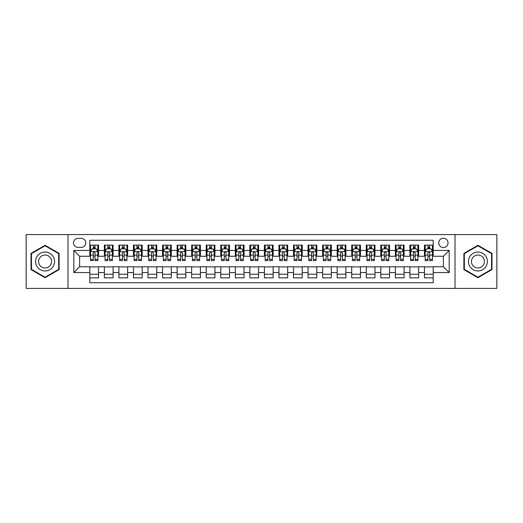 <?xml version="1.0" encoding="UTF-8"?>
<svg xmlns="http://www.w3.org/2000/svg" width="523" height="523" viewBox="0 0 523 523"><rect width="100%" height="100%" fill="white"/><g stroke="black" fill="none" stroke-linecap="round" stroke-linejoin="round"><path stroke-width="0.78" d="M443.38 238.22A4.655 4.655 0 0 0 438.725 242.875A4.655 4.655 0 0 0 443.38 247.529A4.655 4.655 0 0 0 448.034 242.875A4.655 4.655 0 0 0 443.38 238.22M455.017 288.415L496.85 288.415L496.85 234.585L455.017 234.585L455.017 288.415L67.983 288.415L67.983 234.585L26.15 234.585L26.15 288.415L67.983 288.415M433.194 245.13L424.46 245.13L424.46 250.445L418.642 250.445L418.642 256.263L424.46 256.263L424.46 250.445M418.642 250.445L418.642 245.13L409.914 245.13L409.914 250.445L404.089 250.445L404.089 256.263L409.914 256.263L409.914 250.445M404.089 250.445L404.089 245.13L395.362 245.13L395.362 250.445L389.543 250.445L389.543 256.263L395.362 256.263L395.362 250.445M389.543 250.445L389.543 245.13L380.809 245.13L380.809 250.445L374.991 250.445L374.991 256.263L380.809 256.263L380.809 250.445M374.991 250.445L374.991 245.13L366.263 245.13L366.263 250.445L360.439 250.445L360.439 256.263L366.263 256.263L366.263 250.445M360.439 250.445L360.439 245.13L351.711 245.13L351.711 250.445L345.893 250.445L345.893 256.263L351.711 256.263L351.711 250.445M345.893 250.445L345.893 245.13L337.158 245.13L337.158 250.445L331.34 250.445L331.34 256.263L337.158 256.263L337.158 250.445M331.34 250.445L331.34 245.13L322.613 245.13L322.613 250.445L316.788 250.445L316.788 256.263L322.613 256.263L322.613 250.445M316.788 250.445L316.788 245.13L308.06 245.13L308.06 250.445L302.242 250.445L302.242 256.263L308.06 256.263L308.06 250.445M302.242 250.445L302.242 245.13L293.508 245.13L293.508 250.445L287.689 250.445L287.689 256.263L293.508 256.263L293.508 250.445M287.689 250.445L287.689 245.13L278.962 245.13L278.962 250.445L273.143 250.445L273.143 256.263L278.962 256.263L278.962 250.445M273.143 250.445L273.143 245.13L264.409 245.13L264.409 250.445L258.591 250.445L258.591 256.263L264.409 256.263L264.409 250.445M258.591 250.445L258.591 245.13L249.857 245.13L249.857 250.445L244.038 250.445L244.038 256.263L249.857 256.263L249.857 250.445M244.038 250.445L244.038 245.13L235.311 245.13L235.311 250.445L229.492 250.445L229.492 256.263L235.311 256.263L235.311 250.445M229.492 250.445L229.492 245.13L220.758 245.13L220.758 250.445L214.94 250.445L214.94 256.263L220.758 256.263L220.758 250.445M214.94 250.445L214.94 245.13L206.212 245.13L206.212 250.445L200.387 250.445L200.387 256.263L206.212 256.263L206.212 250.445M200.387 250.445L200.387 245.13L191.66 245.13L191.66 250.445L185.842 250.445L185.842 256.263L191.66 256.263L191.66 250.445M185.842 250.445L185.842 245.13L177.107 245.13L177.107 250.445L171.289 250.445L171.289 256.263L177.107 256.263L177.107 250.445M171.289 250.445L171.289 245.13L162.561 245.13L162.561 250.445L156.737 250.445L156.737 256.263L162.561 256.263L162.561 250.445M156.737 250.445L156.737 245.13L148.009 245.13L148.009 250.445L142.191 250.445L142.191 256.263L148.009 256.263L148.009 250.445M142.191 250.445L142.191 245.13L133.457 245.13L133.457 250.445L127.638 250.445L127.638 256.263L133.457 256.263L133.457 250.445M127.638 250.445L127.638 245.13L118.911 245.13L118.911 250.445L113.086 250.445L113.086 256.263L118.911 256.263L118.911 250.445M113.086 250.445L113.086 245.13L104.358 245.13L104.358 256.263L98.54 256.263L98.54 245.13L89.806 245.13M89.806 277.87L98.54 277.87L98.54 266.737L104.358 266.737L104.358 277.87L113.086 277.87L113.086 266.737L118.911 266.737L118.911 272.555L113.086 272.555M118.911 272.555L118.911 277.87L127.638 277.87L127.638 266.737L133.457 266.737L133.457 272.555L127.638 272.555M133.457 272.555L133.457 277.87L142.191 277.87L142.191 266.737L148.009 266.737L148.009 272.555L142.191 272.555M148.009 272.555L148.009 277.87L156.737 277.87L156.737 266.737L162.561 266.737L162.561 272.555L156.737 272.555M162.561 272.555L162.561 277.87L171.289 277.87L171.289 266.737L177.107 266.737L177.107 272.555L171.289 272.555M177.107 272.555L177.107 277.87L185.842 277.87L185.842 266.737L191.66 266.737L191.66 272.555L185.842 272.555M191.66 272.555L191.66 277.87L200.387 277.87L200.387 266.737L206.212 266.737L206.212 272.555L200.387 272.555M206.212 272.555L206.212 277.87L214.94 277.87L214.94 266.737L220.758 266.737L220.758 272.555L214.94 272.555M220.758 272.555L220.758 277.87L229.492 277.87L229.492 266.737L235.311 266.737L235.311 272.555L229.492 272.555M235.311 272.555L235.311 277.87L244.038 277.87L244.038 266.737L249.857 266.737L249.857 272.555L244.038 272.555M249.857 272.555L249.857 277.87L258.591 277.87L258.591 266.737L264.409 266.737L264.409 272.555L258.591 272.555M264.409 272.555L264.409 277.87L273.143 277.87L273.143 266.737L278.962 266.737L278.962 272.555L273.143 272.555M278.962 272.555L278.962 277.87L287.689 277.87L287.689 266.737L293.508 266.737L293.508 272.555L287.689 272.555M293.508 272.555L293.508 277.87L302.242 277.87L302.242 266.737L308.06 266.737L308.06 272.555L302.242 272.555M308.06 272.555L308.06 277.87L316.788 277.87L316.788 266.737L322.613 266.737L322.613 272.555L316.788 272.555M322.613 272.555L322.613 277.87L331.34 277.87L331.34 266.737L337.158 266.737L337.158 272.555L331.34 272.555M337.158 272.555L337.158 277.87L345.893 277.87L345.893 266.737L351.711 266.737L351.711 272.555L345.893 272.555M351.711 272.555L351.711 277.87L360.439 277.87L360.439 266.737L366.263 266.737L366.263 272.555L360.439 272.555M366.263 272.555L366.263 277.87L374.991 277.87L374.991 266.737L380.809 266.737L380.809 272.555L374.991 272.555M380.809 272.555L380.809 277.87L389.543 277.87L389.543 266.737L395.362 266.737L395.362 272.555L389.543 272.555M395.362 272.555L395.362 277.87L404.089 277.87L404.089 266.737L409.914 266.737L409.914 272.555L404.089 272.555M409.914 272.555L409.914 277.87L418.642 277.87L418.642 266.737L424.46 266.737L424.46 272.555L418.642 272.555M78.019 247.386L81.222 247.386A4.511 4.511 0 0 0 85.733 242.875A4.511 4.511 0 0 0 81.222 238.364L78.019 238.364A4.511 4.511 0 0 0 73.514 242.875A4.511 4.511 0 0 0 78.019 247.386M455.017 234.585L67.983 234.585M433.194 250.445L433.194 240.26L89.806 240.26L89.806 256.263L79.62 256.263L79.62 266.737L89.806 266.737L89.806 282.74L433.194 282.74L433.194 266.737L443.38 266.737L443.38 256.263L433.194 256.263L433.194 250.445L449.198 250.445L449.198 272.555L433.194 272.555M89.806 272.555L73.802 272.555L73.802 250.445L89.806 250.445M424.46 272.555L424.46 277.87L433.194 277.87M89.806 248.771L90.538 248.771M93.297 248.771L95.042 248.771M97.808 248.771L98.54 248.771M89.806 256.12L90.538 256.12M93.297 256.12L95.042 256.12M97.808 256.12L98.54 256.12M89.806 266.88L98.54 266.88M89.806 274.229L98.54 274.229M104.358 256.12L105.084 256.12M107.849 256.12L109.595 256.12M112.36 256.12L113.086 256.12M104.358 248.771L105.084 248.771M107.849 248.771L109.595 248.771M112.36 248.771L113.086 248.771M104.358 266.88L113.086 266.88M104.358 274.229L113.086 274.229M118.911 266.88L127.638 266.88M118.911 274.229L127.638 274.229M118.911 248.771L119.636 248.771M122.402 248.771L124.147 248.771M126.912 248.771L127.638 248.771M118.911 256.12L119.636 256.12M122.402 256.12L124.147 256.12M126.912 256.12L127.638 256.12M133.457 266.88L142.191 266.88M133.457 274.229L142.191 274.229M133.457 248.771L134.189 248.771M136.948 248.771L138.693 248.771M141.458 248.771L142.191 248.771M133.457 256.12L134.189 256.12M136.948 256.12L138.693 256.12M141.458 256.12L142.191 256.12M148.009 266.88L156.737 266.88M148.009 274.229L156.737 274.229M148.009 248.771L148.735 248.771M151.5 248.771L153.246 248.771M156.011 248.771L156.737 248.771M148.009 256.12L148.735 256.12M151.5 256.12L153.246 256.12M156.011 256.12L156.737 256.12M162.561 266.88L171.289 266.88M162.561 274.229L171.289 274.229M162.561 248.771L163.287 248.771M166.053 248.771L167.798 248.771M170.563 248.771L171.289 248.771M162.561 256.12L163.287 256.12M166.053 256.12L167.798 256.12M170.563 256.12L171.289 256.12M177.107 266.88L185.842 266.88M177.107 274.229L185.842 274.229M177.107 248.771L177.833 248.771M180.598 248.771L182.344 248.771M185.109 248.771L185.842 248.771M177.107 256.12L177.833 256.12M180.598 256.12L182.344 256.12M185.109 256.12L185.842 256.12M191.66 266.88L200.387 266.88M191.66 274.229L200.387 274.229M191.66 248.771L192.386 248.771M195.151 248.771L196.896 248.771M199.662 248.771L200.387 248.771M191.66 256.12L192.386 256.12M195.151 256.12L196.896 256.12M199.662 256.12L200.387 256.12M206.212 266.88L214.94 266.88M206.212 274.229L214.94 274.229M206.212 248.771L206.938 248.771M209.703 248.771L211.449 248.771M214.214 248.771L214.94 248.771M206.212 256.12L206.938 256.12M209.703 256.12L211.449 256.12M214.214 256.12L214.94 256.12M220.758 266.88L229.492 266.88M220.758 274.229L229.492 274.229M220.758 248.771L221.484 248.771M224.249 248.771L225.995 248.771M228.76 248.771L229.492 248.771M220.758 256.12L221.484 256.12M224.249 256.12L225.995 256.12M228.76 256.12L229.492 256.12M235.311 266.88L244.038 266.88M235.311 274.229L244.038 274.229M235.311 248.771L236.036 248.771M238.802 248.771L240.547 248.771M243.313 248.771L244.038 248.771M235.311 256.12L236.036 256.12M238.802 256.12L240.547 256.12M243.313 256.12L244.038 256.12M249.857 266.88L258.591 266.88M249.857 274.229L258.591 274.229M249.857 248.771L250.589 248.771M253.354 248.771L255.1 248.771M257.865 248.771L258.591 248.771M249.857 256.12L250.589 256.12M253.354 256.12L255.1 256.12M257.865 256.12L258.591 256.12M264.409 266.88L273.143 266.88M264.409 274.229L273.143 274.229M264.409 248.771L265.135 248.771M267.9 248.771L269.646 248.771M272.411 248.771L273.143 248.771M264.409 256.12L265.135 256.12M267.9 256.12L269.646 256.12M272.411 256.12L273.143 256.12M278.962 266.88L287.689 266.88M278.962 274.229L287.689 274.229M278.962 248.771L279.687 248.771M282.453 248.771L284.198 248.771M286.964 248.771L287.689 248.771M278.962 256.12L279.687 256.12M282.453 256.12L284.198 256.12M286.964 256.12L287.689 256.12M293.508 266.88L302.242 266.88M293.508 274.229L302.242 274.229M293.508 248.771L294.24 248.771M297.005 248.771L298.751 248.771M301.516 248.771L302.242 248.771M293.508 256.12L294.24 256.12M297.005 256.12L298.751 256.12M301.516 256.12L302.242 256.12M308.06 266.88L316.788 266.88M308.06 274.229L316.788 274.229M308.06 248.771L308.786 248.771M311.551 248.771L313.297 248.771M316.062 248.771L316.788 248.771M308.06 256.12L308.786 256.12M311.551 256.12L313.297 256.12M316.062 256.12L316.788 256.12M322.613 266.88L331.34 266.88M322.613 274.229L331.34 274.229M322.613 248.771L323.338 248.771M326.104 248.771L327.849 248.771M330.614 248.771L331.34 248.771M322.613 256.12L323.338 256.12M326.104 256.12L327.849 256.12M330.614 256.12L331.34 256.12M337.158 266.88L345.893 266.88M337.158 274.229L345.893 274.229M337.158 248.771L337.891 248.771M340.656 248.771L342.402 248.771M345.167 248.771L345.893 248.771M337.158 256.12L337.891 256.12M340.656 256.12L342.402 256.12M345.167 256.12L345.893 256.12M351.711 266.88L360.439 266.88M351.711 274.229L360.439 274.229M351.711 248.771L352.437 248.771M355.202 248.771L356.948 248.771M359.713 248.771L360.439 248.771M351.711 256.12L352.437 256.12M355.202 256.12L356.948 256.12M359.713 256.12L360.439 256.12M366.263 266.88L374.991 266.88M366.263 274.229L374.991 274.229M366.263 248.771L366.989 248.771M369.754 248.771L371.5 248.771M374.265 248.771L374.991 248.771M366.263 256.12L366.989 256.12M369.754 256.12L371.5 256.12M374.265 256.12L374.991 256.12M380.809 266.88L389.543 266.88M380.809 274.229L389.543 274.229M380.809 248.771L381.542 248.771M384.307 248.771L386.052 248.771M388.811 248.771L389.543 248.771M380.809 256.12L381.542 256.12M384.307 256.12L386.052 256.12M388.811 256.12L389.543 256.12M395.362 266.88L404.089 266.88M395.362 274.229L404.089 274.229M395.362 248.771L396.088 248.771M398.853 248.771L400.598 248.771M403.364 248.771L404.089 248.771M395.362 256.12L396.088 256.12M398.853 256.12L400.598 256.12M403.364 256.12L404.089 256.12M409.914 266.88L418.642 266.88M409.914 274.229L418.642 274.229M409.914 248.771L410.64 248.771M413.405 248.771L415.151 248.771M417.916 248.771L418.642 248.771M409.914 256.12L410.64 256.12M413.405 256.12L415.151 256.12M417.916 256.12L418.642 256.12M424.46 266.88L433.194 266.88M424.46 274.229L433.194 274.229M424.46 248.771L425.192 248.771M427.958 248.771L429.703 248.771M432.462 248.771L433.194 248.771M424.46 256.12L425.192 256.12M427.958 256.12L429.703 256.12M432.462 256.12L433.194 256.12M79.62 256.263L73.802 250.445M79.62 266.737L73.802 272.555M449.198 250.445L443.38 256.263M449.198 272.555L443.38 266.737M45.063 277.713L59.106 269.606L59.106 253.394L45.063 245.287L31.027 253.394L31.027 269.606L45.063 277.713M491.973 253.394L477.937 245.287L463.894 253.394L463.894 269.606L477.937 277.713L491.973 269.606L491.973 253.394M95.042 247.019L93.297 247.019M97.808 259.441L95.042 259.441L95.042 260.624L97.808 260.624L97.808 251.753L96.356 248.843L91.989 248.843L90.538 251.753L90.538 260.624L93.297 260.624L93.297 259.441L90.538 259.441M90.538 251.753L90.538 245.13M97.808 251.753L97.808 245.13M93.297 248.843L93.297 245.13M95.042 245.13L95.042 248.843M95.042 259.441L95.042 252.844C94.467 251.72 93.885 251.72 93.297 252.844L93.297 259.441M45.063 252.04A9.46 9.46 0 0 0 35.61 261.5A9.46 9.46 0 0 0 45.063 270.96A9.46 9.46 0 0 0 54.523 261.5A9.46 9.46 0 0 0 45.063 252.04M45.063 255.028A6.472 6.472 0 0 0 38.591 261.5A6.472 6.472 0 0 0 45.063 267.972A6.472 6.472 0 0 0 51.542 261.5A6.472 6.472 0 0 0 45.063 255.028M58.668 269.352L45.063 277.21L31.458 269.352L31.458 253.648L45.063 245.79L58.668 253.648L58.668 269.352M469.746 256.773A9.46 9.46 0 0 0 473.204 269.691A9.46 9.46 0 0 0 486.129 266.227A9.46 9.46 0 0 0 482.664 253.309A9.46 9.46 0 0 0 469.746 256.773M472.328 258.264A6.472 6.472 0 0 0 474.694 267.109A6.472 6.472 0 0 0 483.54 264.736A6.472 6.472 0 0 0 481.173 255.891A6.472 6.472 0 0 0 472.328 258.264M491.542 253.648L491.542 269.352L477.937 277.21L464.332 269.352L464.332 253.648L477.937 245.79L491.542 253.648M109.595 247.019L107.849 247.019M112.36 259.441L109.595 259.441L109.595 260.624L112.36 260.624L112.36 251.753L110.902 248.843L106.542 248.843L105.084 251.753L105.084 260.624L107.849 260.624L107.849 259.441L105.084 259.441M105.084 251.753L105.084 245.13M112.36 251.753L112.36 245.13M107.849 248.843L107.849 245.13M109.595 245.13L109.595 248.843M109.595 259.441L109.595 252.844C109.013 251.72 108.431 251.72 107.849 252.844L107.849 259.441M124.147 247.019L122.402 247.019M126.912 259.441L124.147 259.441L124.147 260.624L126.912 260.624L126.912 251.753L125.455 248.843L121.088 248.843L119.636 251.753L119.636 260.624L122.402 260.624L122.402 259.441L119.636 259.441M119.636 251.753L119.636 245.13M126.912 251.753L126.912 245.13M122.402 248.843L122.402 245.13M124.147 245.13L124.147 248.843M124.147 259.441L124.147 252.844C123.565 251.72 122.983 251.72 122.402 252.844L122.402 259.441M138.693 247.019L136.948 247.019M141.458 259.441L138.693 259.441L138.693 260.624L141.458 260.624L141.458 251.753L140.007 248.843L135.64 248.843L134.189 251.753L134.189 260.624L136.948 260.624L136.948 259.441L134.189 259.441M134.189 251.753L134.189 245.13M141.458 251.753L141.458 245.13M136.948 248.843L136.948 245.13M138.693 245.13L138.693 248.843M138.693 259.441L138.693 252.844C138.118 251.72 137.536 251.72 136.948 252.844L136.948 259.441M153.246 247.019L151.5 247.019M156.011 259.441L153.246 259.441L153.246 260.624L156.011 260.624L156.011 251.753L154.553 248.843L150.193 248.843L148.735 251.753L148.735 260.624L151.5 260.624L151.5 259.441L148.735 259.441M148.735 251.753L148.735 245.13M156.011 251.753L156.011 245.13M151.5 248.843L151.5 245.13M153.246 245.13L153.246 248.843M153.246 259.441L153.246 252.844C152.664 251.72 152.082 251.72 151.5 252.844L151.5 259.441M167.798 247.019L166.053 247.019M170.563 259.441L167.798 259.441L167.798 260.624L170.563 260.624L170.563 251.753L169.106 248.843L164.738 248.843L163.287 251.753L163.287 260.624L166.053 260.624L166.053 259.441L163.287 259.441M163.287 251.753L163.287 245.13M170.563 251.753L170.563 245.13M166.053 248.843L166.053 245.13M167.798 245.13L167.798 248.843M167.798 259.441L167.798 252.844C167.216 251.72 166.634 251.72 166.053 252.844L166.053 259.441M182.344 247.019L180.598 247.019M185.109 259.441L182.344 259.441L182.344 260.624L185.109 260.624L185.109 251.753L183.658 248.843L179.291 248.843L177.833 251.753L177.833 260.624L180.598 260.624L180.598 259.441L177.833 259.441M177.833 251.753L177.833 245.13M185.109 251.753L185.109 245.13M180.598 248.843L180.598 245.13M182.344 245.13L182.344 248.843M182.344 259.441L182.344 252.844C181.769 251.72 181.18 251.72 180.598 252.844L180.598 259.441M196.896 247.019L195.151 247.019M199.662 259.441L196.896 259.441L196.896 260.624L199.662 260.624L199.662 251.753L198.204 248.843L193.843 248.843L192.386 251.753L192.386 260.624L195.151 260.624L195.151 259.441L192.386 259.441M192.386 251.753L192.386 245.13M199.662 251.753L199.662 245.13M195.151 248.843L195.151 245.13M196.896 245.13L196.896 248.843M196.896 259.441L196.896 252.844C196.315 251.72 195.733 251.72 195.151 252.844L195.151 259.441M211.449 247.019L209.703 247.019M214.214 259.441L211.449 259.441L211.449 260.624L214.214 260.624L214.214 251.753L212.756 248.843L208.389 248.843L206.938 251.753L206.938 260.624L209.703 260.624L209.703 259.441L206.938 259.441M206.938 251.753L206.938 245.13M214.214 251.753L214.214 245.13M209.703 248.843L209.703 245.13M211.449 245.13L211.449 248.843M211.449 259.441L211.449 252.844C210.867 251.72 210.285 251.72 209.703 252.844L209.703 259.441M225.995 247.019L224.249 247.019M228.76 259.441L225.995 259.441L225.995 260.624L228.76 260.624L228.76 251.753L227.309 248.843L222.942 248.843L221.484 251.753L221.484 260.624L224.249 260.624L224.249 259.441L221.484 259.441M221.484 251.753L221.484 245.13M228.76 251.753L228.76 245.13M224.249 248.843L224.249 245.13M225.995 245.13L225.995 248.843M225.995 259.441L225.995 252.844C225.413 251.72 224.831 251.72 224.249 252.844L224.249 259.441M240.547 247.019L238.802 247.019M243.313 259.441L240.547 259.441L240.547 260.624L243.313 260.624L243.313 251.753L241.855 248.843L237.494 248.843L236.036 251.753L236.036 260.624L238.802 260.624L238.802 259.441L236.036 259.441M236.036 251.753L236.036 245.13M243.313 251.753L243.313 245.13M238.802 248.843L238.802 245.13M240.547 245.13L240.547 248.843M240.547 259.441L240.547 252.844C239.965 251.72 239.384 251.72 238.802 252.844L238.802 259.441M255.1 247.019L253.354 247.019M257.865 259.441L255.1 259.441L255.1 260.624L257.865 260.624L257.865 251.753L256.407 248.843L252.04 248.843L250.589 251.753L250.589 260.624L253.354 260.624L253.354 259.441L250.589 259.441M250.589 251.753L250.589 245.13M257.865 251.753L257.865 245.13M253.354 248.843L253.354 245.13M255.1 245.13L255.1 248.843M255.1 259.441L255.1 252.844C254.518 251.72 253.936 251.72 253.354 252.844L253.354 259.441M269.646 247.019L267.9 247.019M272.411 259.441L269.646 259.441L269.646 260.624L272.411 260.624L272.411 251.753L270.96 248.843L266.593 248.843L265.135 251.753L265.135 260.624L267.9 260.624L267.9 259.441L265.135 259.441M265.135 251.753L265.135 245.13M272.411 251.753L272.411 245.13M267.9 248.843L267.9 245.13M269.646 245.13L269.646 248.843M269.646 259.441L269.646 252.844C269.064 251.72 268.482 251.72 267.9 252.844L267.9 259.441M284.198 247.019L282.453 247.019M286.964 259.441L284.198 259.441L284.198 260.624L286.964 260.624L286.964 251.753L285.506 248.843L281.145 248.843L279.687 251.753L279.687 260.624L282.453 260.624L282.453 259.441L279.687 259.441M279.687 251.753L279.687 245.13M286.964 251.753L286.964 245.13M282.453 248.843L282.453 245.13M284.198 245.13L284.198 248.843M284.198 259.441L284.198 252.844C283.616 251.72 283.035 251.72 282.453 252.844L282.453 259.441M298.751 247.019L297.005 247.019M301.516 259.441L298.751 259.441L298.751 260.624L301.516 260.624L301.516 251.753L300.058 248.843L295.691 248.843L294.24 251.753L294.24 260.624L297.005 260.624L297.005 259.441L294.24 259.441M294.24 251.753L294.24 245.13M301.516 251.753L301.516 245.13M297.005 248.843L297.005 245.13M298.751 245.13L298.751 248.843M298.751 259.441L298.751 252.844C298.169 251.72 297.587 251.72 297.005 252.844L297.005 259.441M313.297 247.019L311.551 247.019M316.062 259.441L313.297 259.441L313.297 260.624L316.062 260.624L316.062 251.753L314.611 248.843L310.244 248.843L308.786 251.753L308.786 260.624L311.551 260.624L311.551 259.441L308.786 259.441M308.786 251.753L308.786 245.13M316.062 251.753L316.062 245.13M311.551 248.843L311.551 245.13M313.297 245.13L313.297 248.843M313.297 259.441L313.297 252.844C312.715 251.72 312.133 251.72 311.551 252.844L311.551 259.441M327.849 247.019L326.104 247.019M330.614 259.441L327.849 259.441L327.849 260.624L330.614 260.624L330.614 251.753L329.157 248.843L324.796 248.843L323.338 251.753L323.338 260.624L326.104 260.624L326.104 259.441L323.338 259.441M323.338 251.753L323.338 245.13M330.614 251.753L330.614 245.13M326.104 248.843L326.104 245.13M327.849 245.13L327.849 248.843M327.849 259.441L327.849 252.844C327.267 251.72 326.685 251.72 326.104 252.844L326.104 259.441M342.402 247.019L340.656 247.019M345.167 259.441L342.402 259.441L342.402 260.624L345.167 260.624L345.167 251.753L343.709 248.843L339.342 248.843L337.891 251.753L337.891 260.624L340.656 260.624L340.656 259.441L337.891 259.441M337.891 251.753L337.891 245.13M345.167 251.753L345.167 245.13M340.656 248.843L340.656 245.13M342.402 245.13L342.402 248.843M342.402 259.441L342.402 252.844C341.82 251.72 341.238 251.72 340.656 252.844L340.656 259.441M356.948 247.019L355.202 247.019M359.713 259.441L356.948 259.441L356.948 260.624L359.713 260.624L359.713 251.753L358.262 248.843L353.894 248.843L352.437 251.753L352.437 260.624L355.202 260.624L355.202 259.441L352.437 259.441M352.437 251.753L352.437 245.13M359.713 251.753L359.713 245.13M355.202 248.843L355.202 245.13M356.948 245.13L356.948 248.843M356.948 259.441L356.948 252.844C356.366 251.72 355.784 251.72 355.202 252.844L355.202 259.441M371.5 247.019L369.754 247.019M374.265 259.441L371.5 259.441L371.5 260.624L374.265 260.624L374.265 251.753L372.807 248.843L368.447 248.843L366.989 251.753L366.989 260.624L369.754 260.624L369.754 259.441L366.989 259.441M366.989 251.753L366.989 245.13M374.265 251.753L374.265 245.13M369.754 248.843L369.754 245.13M371.5 245.13L371.5 248.843M371.5 259.441L371.5 252.844C370.918 251.72 370.336 251.72 369.754 252.844L369.754 259.441M386.052 247.019L384.307 247.019M388.811 259.441L386.052 259.441L386.052 260.624L388.811 260.624L388.811 251.753L387.36 248.843L382.993 248.843L381.542 251.753L381.542 260.624L384.307 260.624L384.307 259.441L381.542 259.441M381.542 251.753L381.542 245.13M388.811 251.753L388.811 245.13M384.307 248.843L384.307 245.13M386.052 245.13L386.052 248.843M386.052 259.441L386.052 252.844C385.471 251.72 384.889 251.72 384.307 252.844L384.307 259.441M400.598 247.019L398.853 247.019M403.364 259.441L400.598 259.441L400.598 260.624L403.364 260.624L403.364 251.753L401.912 248.843L397.545 248.843L396.088 251.753L396.088 260.624L398.853 260.624L398.853 259.441L396.088 259.441M396.088 251.753L396.088 245.13M403.364 251.753L403.364 245.13M398.853 248.843L398.853 245.13M400.598 245.13L400.598 248.843M400.598 259.441L400.598 252.844C400.017 251.72 399.435 251.72 398.853 252.844L398.853 259.441M415.151 247.019L413.405 247.019M417.916 259.441L415.151 259.441L415.151 260.624L417.916 260.624L417.916 251.753L416.458 248.843L412.098 248.843L410.64 251.753L410.64 260.624L413.405 260.624L413.405 259.441L410.64 259.441M410.64 251.753L410.64 245.13M417.916 251.753L417.916 245.13M413.405 248.843L413.405 245.13M415.151 245.13L415.151 248.843M415.151 259.441L415.151 252.844C414.569 251.72 413.987 251.72 413.405 252.844L413.405 259.441M429.703 247.019L427.958 247.019M432.462 259.441L429.703 259.441L429.703 260.624L432.462 260.624L432.462 251.753L431.011 248.843L426.644 248.843L425.192 251.753L425.192 260.624L427.958 260.624L427.958 259.441L425.192 259.441M425.192 251.753L425.192 245.13M432.462 251.753L432.462 245.13M427.958 248.843L427.958 245.13M429.703 245.13L429.703 248.843M429.703 259.441L429.703 252.844C429.122 251.72 428.54 251.72 427.958 252.844L427.958 259.441M104.358 272.555L98.54 272.555M104.358 250.445L98.54 250.445M97.775 251.681L90.571 251.681M90.538 249.641L91.59 249.641M96.755 249.641L97.808 249.641M93.297 255.126L90.538 255.126M97.808 255.126L95.042 255.126M95.042 247.948L93.297 247.948M112.321 251.681L105.123 251.681M105.084 249.641L106.143 249.641M111.307 249.641L112.36 249.641M107.849 255.126L105.084 255.126M112.36 255.126L109.595 255.126M109.595 247.948L107.849 247.948M126.873 251.681L119.669 251.681M119.636 249.641L120.689 249.641M125.853 249.641L126.912 249.641M122.402 255.126L119.636 255.126M126.912 255.126L124.147 255.126M124.147 247.948L122.402 247.948M141.426 251.681L134.221 251.681M134.189 249.641L135.241 249.641M140.406 249.641L141.458 249.641M136.948 255.126L134.189 255.126M141.458 255.126L138.693 255.126M138.693 247.948L136.948 247.948M155.972 251.681L148.774 251.681M148.735 249.641L149.787 249.641M154.958 249.641L156.011 249.641M151.5 255.126L148.735 255.126M156.011 255.126L153.246 255.126M153.246 247.948L151.5 247.948M170.524 251.681L163.32 251.681M163.287 249.641L164.34 249.641M169.504 249.641L170.563 249.641M166.053 255.126L163.287 255.126M170.563 255.126L167.798 255.126M167.798 247.948L166.053 247.948M185.077 251.681L177.872 251.681M177.833 249.641L178.892 249.641M184.057 249.641L185.109 249.641M180.598 255.126L177.833 255.126M185.109 255.126L182.344 255.126M182.344 247.948L180.598 247.948M199.623 251.681L192.425 251.681M192.386 249.641L193.438 249.641M198.609 249.641L199.662 249.641M195.151 255.126L192.386 255.126M199.662 255.126L196.896 255.126M196.896 247.948L195.151 247.948M214.175 251.681L206.971 251.681M206.938 249.641L207.991 249.641M213.155 249.641L214.214 249.641M209.703 255.126L206.938 255.126M214.214 255.126L211.449 255.126M211.449 247.948L209.703 247.948M228.728 251.681L221.523 251.681M221.484 249.641L222.543 249.641M227.708 249.641L228.76 249.641M224.249 255.126L221.484 255.126M228.76 255.126L225.995 255.126M225.995 247.948L224.249 247.948M243.273 251.681L236.076 251.681M236.036 249.641L237.089 249.641M242.26 249.641L243.313 249.641M238.802 255.126L236.036 255.126M243.313 255.126L240.547 255.126M240.547 247.948L238.802 247.948M257.826 251.681L250.622 251.681M250.589 249.641L251.641 249.641M256.806 249.641L257.865 249.641M253.354 255.126L250.589 255.126M257.865 255.126L255.1 255.126M255.1 247.948L253.354 247.948M272.378 251.681L265.174 251.681M265.135 249.641L266.194 249.641M271.359 249.641L272.411 249.641M267.9 255.126L265.135 255.126M272.411 255.126L269.646 255.126M269.646 247.948L267.9 247.948M286.924 251.681L279.727 251.681M279.687 249.641L280.74 249.641M285.911 249.641L286.964 249.641M282.453 255.126L279.687 255.126M286.964 255.126L284.198 255.126M284.198 247.948L282.453 247.948M301.477 251.681L294.272 251.681M294.24 249.641L295.292 249.641M300.457 249.641L301.516 249.641M297.005 255.126L294.24 255.126M301.516 255.126L298.751 255.126M298.751 247.948L297.005 247.948M316.029 251.681L308.825 251.681M308.786 249.641L309.845 249.641M315.009 249.641L316.062 249.641M311.551 255.126L308.786 255.126M316.062 255.126L313.297 255.126M313.297 247.948L311.551 247.948M330.575 251.681L323.377 251.681M323.338 249.641L324.391 249.641M329.562 249.641L330.614 249.641M326.104 255.126L323.338 255.126M330.614 255.126L327.849 255.126M327.849 247.948L326.104 247.948M345.128 251.681L337.923 251.681M337.891 249.641L338.943 249.641M344.108 249.641L345.167 249.641M340.656 255.126L337.891 255.126M345.167 255.126L342.402 255.126M342.402 247.948L340.656 247.948M359.68 251.681L352.476 251.681M352.437 249.641L353.496 249.641M358.66 249.641L359.713 249.641M355.202 255.126L352.437 255.126M359.713 255.126L356.948 255.126M356.948 247.948L355.202 247.948M374.226 251.681L367.028 251.681M366.989 249.641L368.042 249.641M373.213 249.641L374.265 249.641M369.754 255.126L366.989 255.126M374.265 255.126L371.5 255.126M371.5 247.948L369.754 247.948M388.779 251.681L381.574 251.681M381.542 249.641L382.594 249.641M387.759 249.641L388.811 249.641M384.307 255.126L381.542 255.126M388.811 255.126L386.052 255.126M386.052 247.948L384.307 247.948M403.331 251.681L396.127 251.681M396.088 249.641L397.147 249.641M402.311 249.641L403.364 249.641M398.853 255.126L396.088 255.126M403.364 255.126L400.598 255.126M400.598 247.948L398.853 247.948M417.877 251.681L410.679 251.681M410.64 249.641L411.693 249.641M416.857 249.641L417.916 249.641M413.405 255.126L410.64 255.126M417.916 255.126L415.151 255.126M415.151 247.948L413.405 247.948M432.429 251.681L425.225 251.681M425.192 249.641L426.245 249.641M431.41 249.641L432.462 249.641M427.958 255.126L425.192 255.126M432.462 255.126L429.703 255.126M429.703 247.948L427.958 247.948"/></g></svg>
